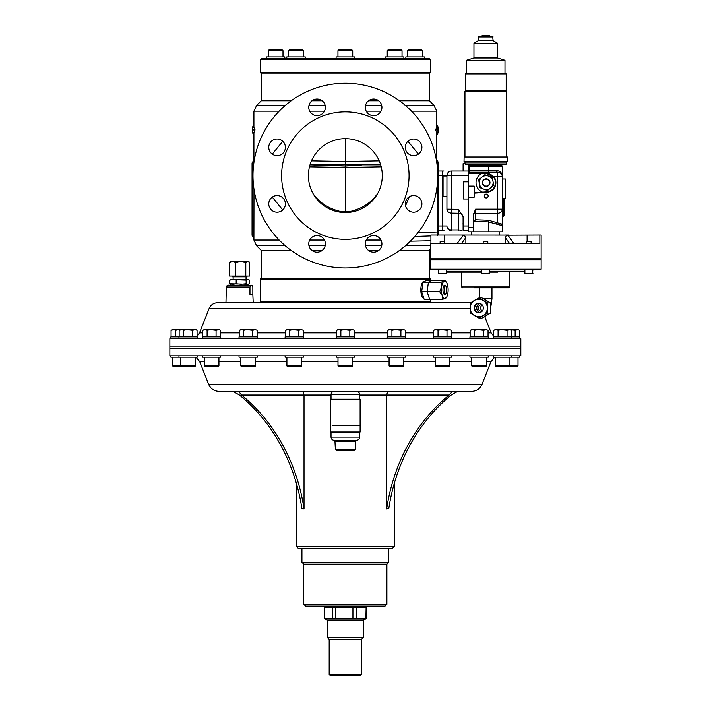 <?xml version="1.0" encoding="UTF-8"?>
<svg xmlns="http://www.w3.org/2000/svg" width="711" height="711" viewBox="0 0 711 711"><rect width="100%" height="100%" fill="white"/><g stroke="black" fill="none" stroke-linecap="round" stroke-linejoin="round"><path stroke-width="1.07" d="M268.767 203.888A8.31 8.31 0 0 0 277.077 212.198A8.31 8.31 0 0 0 285.387 203.888A8.31 8.31 0 0 0 277.077 195.578A8.31 8.31 0 0 0 268.767 203.888M268.767 147.337A8.31 8.31 0 0 0 277.077 155.647A8.31 8.31 0 0 0 285.387 147.337A8.31 8.31 0 0 0 277.077 139.027A8.31 8.31 0 0 0 268.767 147.337M308.752 107.352A8.31 8.31 0 0 0 317.062 115.662A8.31 8.31 0 0 0 325.38 107.352A8.31 8.31 0 0 0 317.062 99.033A8.31 8.31 0 0 0 308.752 107.352M365.303 107.352A8.31 8.31 0 0 0 373.613 115.662A8.31 8.31 0 0 0 381.931 107.352A8.31 8.31 0 0 0 373.613 99.033A8.31 8.31 0 0 0 365.303 107.352M405.288 147.337A8.31 8.31 0 0 0 413.606 155.647A8.31 8.31 0 0 0 421.916 147.337A8.31 8.31 0 0 0 413.606 139.027A8.31 8.31 0 0 0 405.288 147.337M405.288 203.888A8.31 8.31 0 0 0 413.606 212.198A8.31 8.31 0 0 0 421.916 203.888A8.31 8.31 0 0 0 413.606 195.578A8.31 8.31 0 0 0 405.288 203.888M365.303 243.873A8.31 8.31 0 0 0 373.613 252.192A8.31 8.31 0 0 0 381.931 243.873A8.31 8.31 0 0 0 373.613 235.563A8.31 8.31 0 0 0 365.303 243.873M308.752 243.873A8.31 8.31 0 0 0 317.062 252.192A8.31 8.31 0 0 0 325.38 243.873A8.31 8.31 0 0 0 317.062 235.563A8.31 8.31 0 0 0 308.752 243.873M437.7 175.608A92.359 92.359 0 0 0 345.342 83.249A92.359 92.359 0 0 0 252.983 175.608A92.359 92.359 0 0 0 345.342 267.976A92.359 92.359 0 0 0 437.7 175.608M279.165 111.183L253.907 111.183L256.573 105.504L285.218 105.504M308.956 105.504L325.167 105.504M256.573 105.504L261.293 100.784L291.208 100.784M311.969 100.784L322.163 100.784M285.218 245.722L256.573 245.722L261.293 250.441L291.208 250.441M311.969 250.441L322.163 250.441M308.956 245.722L325.167 245.722M281.609 175.608A63.732 63.732 0 0 1 345.342 111.885A63.732 63.732 0 0 1 409.065 175.608A63.732 63.732 0 0 1 345.342 239.34A63.732 63.732 0 0 1 281.609 175.608M380.678 164.836L310.005 164.836L345.342 166.027L345.342 212.553A36.945 36.945 0 0 1 308.396 175.608A36.945 36.945 0 0 1 345.342 138.672A36.945 36.945 0 0 1 382.287 175.608A36.945 36.945 0 0 1 345.342 212.553M438.625 233.635L438.625 225.991L442.402 225.991L442.402 175.661L438.625 175.661L438.625 163.272L438.625 233.635A1.386 0.978 180 0 1 437.309 234.612L437.283 231.999L438.625 231.999M437.283 235.697L437.309 234.612M438.411 235.048A1.386 1.386 0 0 0 438.625 234.31M435.994 157.94L436.776 159.175L436.776 132.806L435.63 129.9L436.776 126.993L436.776 111.183L411.518 111.183M407.936 141.258L418.406 154.118M253.907 159.353A5.546 5.537 49.2 0 1 252.441 162.321L252.423 162.801A5.546 4.888 0 0 0 253.907 159.477L253.951 162.277M253.987 189.233L253.907 240.042L279.165 240.042M282.747 209.967L272.269 197.107M282.747 141.258L272.269 154.118M253.907 111.183L253.907 126.993L255.045 129.9L253.907 132.806L253.907 159.477M368.52 250.441L378.714 250.441M399.475 250.441L429.391 250.441L429.391 278.134L261.293 278.134L429.391 278.134A0.924 0.924 0 0 1 430.315 279.059L430.315 280.312M368.52 100.784L378.714 100.784M399.475 100.784L429.391 100.784L429.391 73.091M365.507 105.504L381.718 105.504M405.466 105.504L434.11 105.504L429.391 100.784M430.91 240.745L410.389 241.18M365.507 245.722L381.718 245.722M405.466 245.722L430.315 245.722M361.259 165.174L345.342 166.027M345.342 138.672L345.342 165.139M436.785 162.615L438.243 162.321A5.546 5.537 130.8 0 1 436.714 158.491M430.91 235.919L414.806 236.479M377.23 194.254L376.217 195.392A9.234 4.719 -137.3 0 0 376.466 195.516M348.834 212.393A9.234 0.604 83.9 0 1 348.737 211.816L341.947 211.816A9.234 0.604 96.1 0 1 341.849 212.393M437.283 166.881L437.283 162.632A1.386 1.386 0 0 1 438.625 164.019M438.625 163.877A1.386 1.386 -0 0 0 437.549 162.535A5.546 5.341 92 0 1 436.732 162.25M437.229 166.33L438.625 166.33M438.625 163.272A1.386 1.386 180 0 0 438.243 162.321L438.625 163.237M436.776 134.948L437.505 134.495L438.163 132.166L437.505 129.9L435.63 129.9M436.776 124.843L437.505 125.296L438.163 127.624L438.163 132.193L436.776 132.806M436.776 126.993L438.163 127.624L437.505 129.9M313.444 194.254L314.458 195.392A9.234 4.719 -42.7 0 1 314.218 195.516M252.058 235.012L252.058 163.877M253.907 159.131L252.423 162.801L252.058 234.719A1.386 1.218 0 0 0 252.423 235.528L252.441 236.008A1.386 1.386 180 0 1 252.058 235.057M252.423 162.801A1.386 1.218 0 0 0 252.058 163.628L252.441 162.321A1.386 1.386 -0 0 0 252.058 163.272M253.907 134.948L253.178 134.495L252.521 132.166L253.178 129.9L255.045 129.9M253.907 124.843L253.178 125.296L252.521 127.624L252.521 132.193L253.907 132.806M253.907 126.993L252.521 127.624L253.178 129.9M430.315 72.629L429.853 73.091L260.83 73.091L260.368 72.629L430.315 72.629L430.315 59.697L260.368 59.697L261.293 58.782L429.391 58.782L424.307 58.782L424.307 56.933L405.839 56.933L405.839 58.782L403.884 58.782L403.884 56.933L385.415 56.933L385.415 58.782L354.576 58.782L354.576 56.933L336.107 56.933L336.107 58.782L305.268 58.782L305.268 56.933L305.268 58.782M286.8 58.782L286.8 56.933L286.8 58.782L285.911 58.782M270.269 49.539L280.952 49.539M279.876 49.539L277.672 49.539M352.727 56.933L352.727 50.694L337.956 50.694L339.103 49.539L350.683 49.539M303.419 56.933L303.419 50.694L288.648 50.694L289.795 49.539L301.375 49.539M402.035 56.933L402.035 50.694L387.255 50.694L388.41 49.539L399.982 49.539M409.732 49.539L420.414 49.539M417.135 49.539L410.807 49.539M392.445 49.539L390.383 49.539M284.844 58.782L266.376 58.782L266.376 56.933L284.844 56.933L284.844 58.782M286.8 56.933L305.268 56.933M430.315 279.059L260.368 279.059A0.924 0.924 0 0 1 261.293 278.134L261.293 250.441M261.293 302.699A0.924 0.924 0 0 1 260.368 301.775L430.315 301.775A0.924 0.924 0 0 1 429.391 302.699L261.293 302.699M430.315 299.411L430.315 301.775M260.368 279.059L260.368 301.775M470.184 308.547L209.114 308.547C210.785 304.841 213.647 302.895 217.708 302.699L470.833 302.699M221.254 338.72L520.825 338.72L520.825 346.106L169.858 346.106L520.825 346.106L520.825 348.417L169.858 348.417L169.858 338.72L221.254 338.72M446.935 196.352L443.06 196.352L443.06 176.026L446.935 176.026L446.935 186.193M463.101 225.289L463.048 223.343M438.625 171.04L443.984 171.04M468.176 175.661L451.556 175.661L451.476 213.122A4.622 3.937 -0 0 1 446.935 209.185L446.935 175.661A4.622 4.622 0 0 1 451.556 171.04L468.176 171.04L468.176 173.395L486.191 173.395A9.234 9.234 0 0 1 495.425 182.629A9.234 9.234 0 0 1 486.191 191.872L474.184 192.681M443.984 230.613L438.625 230.613M468.176 230.613L463.101 230.613L463.083 216.873L458.479 209.327L458.559 213.264A4.622 3.937 180 0 1 463.083 216.873M468.176 181.847L463.563 181.847L463.563 199.027L468.176 199.027L468.176 173.395M438.625 175.661L438.625 225.991M464.994 163.654L463.101 163.654L463.101 171.04M458.479 230.613L458.559 229.937A4.622 3.937 180 0 1 461.075 230.613M446.935 225.991A4.622 3.937 -0 0 0 451.476 229.937L458.559 229.937L458.559 213.264L451.476 213.122L451.556 230.613A4.622 4.622 0 0 1 446.935 225.991A4.622 4.622 0 0 0 451.556 230.613A4.622 4.622 0 0 1 446.935 225.991L442.402 225.991L442.482 230.613M468.176 164.392L468.176 166.241L502.348 166.241L502.348 224.223C502.224 225.396 500.286 225.36 496.536 224.107L488.315 221.876L488.519 220.232L502.348 224.223L502.348 231.813L488.315 231.813L488.315 221.876L473.935 221.352L473.722 222.321M502.348 179.012L505.583 179.012L505.583 198.405L502.348 198.405M484.253 196.023A1.937 1.937 0 0 0 486.191 197.96A1.937 1.937 0 0 0 488.128 196.023A1.937 1.937 0 0 0 486.191 194.085A1.937 1.937 0 0 0 484.253 196.023M468.176 172.24L497.736 172.24L497.736 209.176L475.57 209.176L473.722 213.7L473.722 231.813L468.176 231.813L468.176 199.027M492.892 176.284L492.11 175.537M473.722 231.813L488.315 231.813M468.176 186.095L474.184 186.095L474.184 197.178L468.176 197.178M468.176 173.288L486.191 173.288L493.612 177.137M496.536 224.107A1.849 1.138 114.4 0 1 497.736 222.472L497.736 213.256A4.622 4.079 -0 0 0 502.348 209.176L497.736 209.176L497.736 213.256L475.57 213.256L475.57 219.779L488.519 220.232M497.736 172.24A4.622 4.622 0 0 1 502.348 176.861C502.473 173.44 500.535 171.28 496.536 170.391A1.849 1.2 -90 0 0 497.736 172.24A4.622 4.622 0 0 1 502.348 176.861L493.985 176.861A9.696 9.696 0 0 1 486.208 192.334L474.184 193.143M499.78 172.72L501.148 173.751M501.353 173.999L501.975 175.039M502.135 175.466L502.339 176.524M469.1 172.24L469.1 170.391L488.315 170.391L488.315 166.241M468.176 171.04L468.176 170.391L469.1 170.391L469.1 166.241M496.536 170.391L488.315 170.391L488.519 172.24M473.935 221.352L475.57 219.779M481.96 173.395A10.158 10.158 0 0 0 482.538 192.112M486.191 191.872L486.208 192.334M468.176 170.391L468.176 164.854L469.607 164.854M541.142 235.048L541.142 258.786L430.315 258.786L541.142 258.786L541.142 259.711L430.315 259.711L541.142 259.711L541.142 269.22L430.315 269.22L430.315 243.544L539.853 243.544L539.853 235.048L541.142 235.048M505.254 243.544L505.254 237.563L506.525 235.199L539.853 235.048M465.865 243.544L465.865 237.563L464.043 235.083L465.865 235.048L507.085 235.083L508.338 235.794L513.946 243.544M457.102 243.544L462.808 235.776L464.043 235.083L462.274 235.048L465.865 235.048M527.109 241.509L527.109 235.048M430.91 243.544L430.91 235.048L462.274 235.048M505.254 235.048L508.863 235.048M444.251 241.509L444.251 235.048M502.499 164.392L465.456 164.392L464.994 163.93L506.463 163.93L502.499 164.392M468.949 164.392L469.607 164.392L469.607 165.779L501.842 165.779L501.379 166.241M501.842 165.779L501.842 164.392L506.001 164.392M464.114 157.007L464.025 161.619L507.432 161.619L507.432 157.007L464.114 157.007M483.738 36.474L487.71 36.474M505.681 73.42L506.188 73.882L465.27 73.882L465.732 73.42L505.681 73.42M465.27 73.882L465.27 90.501L506.188 90.501L506.188 73.882M504.988 60.302L497.504 57.991L473.953 57.991L466.469 60.302L504.988 60.302L504.988 73.42M478.352 40.634L473.953 43.22L497.504 43.22L497.504 57.991M493.096 40.634L478.334 40.634L478.352 36.936M489.319 35.55L482.129 35.55L482.129 36.012L489.319 36.012M478.814 36.474L478.334 36.936L493.096 36.936M461.617 272.171L461.617 286.951L509.831 286.951L508.907 287.875L474.219 287.875M497.691 272.171L489.435 272.171M481.587 272.171L446.348 272.171M487.515 179.083A3.786 3.786 0 0 0 482.645 181.305A3.786 3.786 0 0 0 484.866 186.184A3.786 3.786 0 0 0 489.737 183.953A3.786 3.786 0 0 0 487.515 179.083M493.683 185.429L487.515 190.521L483.764 189.126L480.023 187.722L478.699 179.839L484.858 174.746L492.359 177.537L493.683 185.429M479.356 183.785A6.923 6.923 0 0 0 490.599 187.971A6.923 6.923 0 0 0 488.608 176.141A6.923 6.923 0 0 0 479.356 183.785M486.591 186.069A3.466 3.466 0 0 0 489.63 182.229A3.466 3.466 0 0 0 485.782 179.19A3.466 3.466 0 0 0 482.751 183.038A3.466 3.466 0 0 0 486.591 186.069M485.755 178.968A3.697 3.697 0 0 1 489.861 182.203A3.697 3.697 0 0 1 486.617 186.3A3.697 3.697 0 0 1 482.52 183.065A3.697 3.697 0 0 1 485.755 178.968M445.886 273.833L438.5 273.38L446.348 273.38L446.108 273.833L446.57 272.171M444.802 273.833L445.308 273.833M532.486 273.833L532.948 269.22M526.735 241.509L531.117 241.74L526.735 241.509M531.179 273.833L528.94 273.833M531.117 241.74L531.117 243.544M532.272 273.833L532.948 273.38M483.436 241.509L487.817 241.74L483.436 241.509M487.879 273.833L485.64 273.833M487.817 241.74L487.817 243.544M488.972 273.833L489.435 269.22M440.349 241.509L444.739 241.74L440.349 241.509M444.731 241.74L444.739 243.544M504.197 198.405L504.197 215.291L503.281 215.584L503.281 198.405M296.389 483.436L296.389 546.528L394.294 546.528L392.445 548.377L345.342 548.377L385.975 548.377M397.982 391.361L451.787 391.361L387.771 391.361L386.66 395.058L386.66 508.916L388.775 508.658A176.07 152.483 90 0 1 451.227 395.058L457.724 391.361L471.713 391.361L393.547 391.361M452.045 391.361L292.692 391.361M451.787 391.361A3.697 1.849 -90 0 1 452.365 391.548L457.555 391.361M520.825 355.802L169.858 355.802L169.858 348.417L520.825 348.417L520.825 355.802M238.567 391.361L218.961 391.361L232.959 391.361L239.456 395.058A176.07 152.483 90 0 1 301.908 508.658L304.024 508.916L304.024 395.058L241.536 395.058L238.638 391.361L233.128 391.361M238.638 391.361L302.913 391.361L304.024 395.058L331.024 395.058M345.342 548.377L298.238 548.377L296.389 546.528M388.775 508.658L386.695 508.658A176.07 152.483 90 0 1 449.148 395.058L359.659 395.058M452.365 391.548L449.148 395.058M241.536 395.058A176.07 152.483 90 0 1 303.988 508.658L304.024 508.916M238.896 391.361A3.697 1.849 -90 0 0 238.318 391.548M307.143 606.181L327.327 606.181L324.563 607.398L356.575 607.398L356.575 618.819L366.121 618.819L366.121 607.398L365.889 618.819M366.121 607.398L363.348 606.181L383.54 606.181L305.623 606.181L303.775 604.332L386.9 604.332L385.051 606.181L383.54 606.181M386.9 604.332L386.9 564.161L303.775 564.161L301.935 562.312L388.748 562.312L388.748 548.457L307.472 548.457M361.499 674.526L360.584 675.45L330.1 675.45L329.175 674.526L361.499 674.526L361.499 639.429L363.348 637.58L327.327 637.58L329.175 639.429L361.499 639.429M363.348 637.58L363.348 620.036L327.327 620.036L324.563 618.819L356.575 618.819M324.58 618.819L324.58 607.398L324.563 618.819M332.384 607.398L332.384 618.819M335.823 618.819L335.823 607.398M352.932 607.398L352.932 618.819M365.889 607.398L356.575 607.398M192.192 329.486L183.838 329.664M172.675 365.783L195.454 365.783A0.462 0.462 0 0 1 194.992 366.245L173.137 366.245A0.462 0.462 0 0 1 172.675 365.783L172.675 357.189M195.454 365.783L195.454 357.189L195.454 365.783A0.462 0.462 0 0 1 194.992 366.245M193.827 338.258L192.654 338.72M195.427 336.872L197.071 336.232L195.427 336.872L197.071 336.232L197.071 330.304L195.427 329.664L192.592 330.304L192.592 336.232L189.313 336.872M175.741 329.664L184.025 329.486M175.466 338.72L175.466 338.258M197.249 355.802L197.249 357.189L170.871 357.189L170.871 355.802M178.968 338.258L170.871 338.258L170.871 336.872L197.249 336.872L197.249 338.258L178.968 338.258L178.968 336.872M175.537 330.304L178.816 329.664L173.902 329.664L175.537 330.304L175.537 336.232L173.902 336.872M178.816 336.872L175.537 336.232M180.256 336.872L179.154 336.232L180.79 336.872L179.154 336.232L179.154 330.304L180.79 329.664L178.816 329.664M173.902 329.664L171.058 330.304L172.702 329.664L171.058 330.304L171.058 336.232L172.169 336.872M180.763 357.189L180.763 365.783A0.462 0.462 0 0 0 181.225 366.245M183.562 338.72L183.562 338.258M194.227 336.872L192.592 336.232M183.634 330.304L186.904 329.664L181.989 329.664L183.634 330.304L183.634 336.232L181.989 336.872M186.904 336.872L183.634 336.232M186.904 329.664L192.592 330.304M181.989 329.664L179.154 330.304L180.256 329.664M189.313 329.664L194.227 329.664M195.96 329.664L197.071 330.304L195.427 329.664M207.319 329.664L215.86 329.664M204.253 357.189L204.253 365.783A0.462 0.462 0 0 0 204.715 366.245L218.473 366.245A0.462 0.462 0 0 0 218.935 365.783L218.935 357.189M216.144 338.72L216.144 338.258M207.043 338.72L207.043 338.258M211.594 366.245L215.335 366.245M220.739 355.802L220.739 357.189L202.448 357.189L202.448 355.802M220.739 338.258L202.448 338.258L202.448 336.872L220.739 336.872L220.739 338.258M219.441 336.872L220.552 336.232L218.908 336.872L220.552 336.232L220.552 330.304L218.908 329.664L216.073 330.304L216.073 336.232L212.793 336.872M217.708 336.872L216.073 336.232M207.114 330.304L210.394 329.664L205.47 329.664L207.114 330.304L207.114 336.232L205.47 336.872M210.394 336.872L207.114 336.232M210.394 329.664L216.073 330.304M205.47 329.664L202.635 330.304L204.27 329.664L202.635 330.304L202.635 336.232L203.737 336.872M212.793 329.664L217.708 329.664M220.552 330.304L218.908 329.664M243.891 329.664L252.441 329.664M240.825 357.189L240.825 365.783A0.462 0.462 0 0 0 241.287 366.245L255.045 366.245A0.462 0.462 0 0 0 255.507 365.783L255.507 357.189M252.716 338.72L252.716 338.258M243.615 338.72L243.615 338.258M244.424 366.245L251.907 366.245M257.311 355.802L257.311 357.189L239.02 357.189L239.02 355.802M257.311 338.258L239.02 338.258L239.02 336.872L257.311 336.872L257.311 338.258M256.013 336.872L257.124 336.232L255.489 336.872L257.124 336.232L257.124 330.304L255.489 329.664L252.645 330.304L252.645 336.232L249.365 336.872M254.28 336.872L252.645 336.232M243.686 330.304L246.966 329.664L242.051 329.664L243.686 330.304L243.686 336.232L242.051 336.872M246.966 336.872L243.686 336.232M246.966 329.664L252.645 330.304M242.051 329.664L239.207 330.304L240.842 329.664L239.207 330.304L239.207 336.232L240.318 336.872M249.365 329.664L254.28 329.664M257.124 330.304L255.489 329.664M289.981 329.664L298.522 329.664M286.906 357.189L286.906 365.783A0.462 0.462 0 0 0 287.368 366.245L301.135 366.245A0.462 0.462 0 0 0 301.597 365.783L301.597 357.189M298.798 338.72L298.798 338.258M289.706 338.72L289.706 338.258M290.515 366.245L297.989 366.245M303.393 355.802L303.393 357.189L285.111 357.189L285.111 355.802M303.393 338.258L285.111 338.258L285.111 336.872L303.393 336.872L303.393 338.258M302.104 336.872L303.215 336.232L301.571 336.872L303.215 336.232L303.215 330.304L301.571 329.664L298.736 330.304L298.736 336.232L295.456 336.872M300.371 336.872L298.736 336.232M289.777 330.304L293.056 329.664L288.133 329.664L289.777 330.304L289.777 336.232L288.133 336.872M293.056 336.872L289.777 336.232M293.056 329.664L298.736 330.304M288.133 329.664L285.298 330.304L286.933 329.664L285.298 330.304L285.298 336.232L286.4 336.872M295.456 329.664L300.371 329.664M303.215 330.304L301.571 329.664M341.067 329.664L349.616 329.664M338.001 357.189L338.001 365.783A0.462 0.462 0 0 0 338.463 366.245L352.221 366.245A0.462 0.462 0 0 0 352.683 365.783L352.683 357.189M349.892 338.72L349.892 338.258M340.791 338.72L340.791 338.258M345.342 366.245L349.083 366.245M354.487 355.802L354.487 357.189L336.196 357.189L336.196 355.802M354.487 338.258L336.196 338.258L336.196 336.872L354.487 336.872L354.487 338.258M353.189 336.872L354.3 336.232L352.656 336.872L354.3 336.232L354.3 330.304L352.656 329.664L349.821 330.304L349.821 336.232L346.541 336.872M351.456 336.872L349.821 336.232M340.862 330.304L344.142 329.664L339.218 329.664L340.862 330.304L340.862 336.232L339.218 336.872M344.142 336.872L340.862 336.232M344.142 329.664L349.821 330.304M339.218 329.664L336.383 330.304L338.018 329.664L336.383 330.304L336.383 336.232L337.494 336.872M346.541 329.664L351.456 329.664M354.3 330.304L352.656 329.664M392.161 329.664L400.702 329.664M389.086 357.189L389.086 365.783A0.462 0.462 0 0 0 389.548 366.245L403.306 366.245A0.462 0.462 0 0 0 403.768 365.783L403.768 357.189M400.977 338.72L400.977 338.258M391.877 338.72L391.877 338.258M392.685 366.245L400.169 366.245M405.572 355.802L405.572 357.189L387.282 357.189L387.282 355.802M405.572 338.258L387.282 338.258L387.282 336.872L405.572 336.872L405.572 338.258M404.275 336.872L405.386 336.232L403.75 336.872L405.386 336.232L405.386 330.304L403.75 329.664L400.906 330.304L400.906 336.232L397.627 336.872M402.55 336.872L400.906 336.232M391.948 330.304L395.227 329.664L390.312 329.664L391.948 330.304L391.948 336.232L390.312 336.872M395.227 336.872L391.948 336.232M395.227 329.664L400.906 330.304M390.312 329.664L387.468 330.304L389.113 329.664L387.468 330.304L387.468 336.232L388.579 336.872M397.627 329.664L402.55 329.664M405.386 330.304L403.75 329.664M438.243 329.664L446.784 329.664M435.176 357.189L435.176 365.783A0.462 0.462 0 0 0 435.639 366.245L449.396 366.245A0.462 0.462 0 0 0 449.859 365.783L449.859 357.189M447.068 338.72L447.068 338.258M437.967 338.72L437.967 338.258M442.518 366.245L446.259 366.245M451.663 355.802L451.663 357.189L433.372 357.189L433.372 355.802M451.663 338.258L433.372 338.258L433.372 336.872L451.663 336.872L451.663 338.258M450.365 336.872L451.476 336.232L449.832 336.872L451.476 336.232L451.476 330.304L449.832 329.664L446.997 330.304L446.997 336.232L443.717 336.872M448.632 336.872L446.997 336.232M438.038 330.304L441.318 329.664L436.394 329.664L438.038 330.304L438.038 336.232L436.394 336.872M441.318 336.872L438.038 336.232M441.318 329.664L446.997 330.304M436.394 329.664L433.559 330.304L435.194 329.664L433.559 330.304L433.559 336.232L434.661 336.872M443.717 329.664L448.632 329.664M451.476 330.304L449.832 329.664M474.815 329.664L483.364 329.664M471.748 357.189L471.748 365.783A0.462 0.462 0 0 0 472.211 366.245L485.969 366.245A0.462 0.462 0 0 0 486.431 365.783L486.431 357.189M483.64 338.72L483.64 338.258M474.539 338.72L474.539 338.258M479.09 366.245L482.831 366.245M488.235 355.802L488.235 357.189L469.944 357.189L469.944 355.802M488.235 338.258L469.944 338.258L469.944 336.872L488.235 336.872L488.235 338.258M486.937 336.872L488.048 336.232L486.413 336.872L488.048 336.232L488.048 330.304L486.413 329.664L483.569 330.304L483.569 336.232L480.289 336.872M485.204 336.872L483.569 336.232M474.61 330.304L477.89 329.664L472.975 329.664L474.61 330.304L474.61 336.232L472.975 336.872M477.89 336.872L474.61 336.232M477.89 329.664L483.569 330.304M472.975 329.664L470.131 330.304L471.766 329.664L470.131 330.304L470.131 336.232L471.242 336.872M480.289 329.664L485.204 329.664M488.048 330.304L486.413 329.664M498.304 329.664L506.845 329.664M495.229 357.189L495.229 365.783A0.462 0.462 0 0 0 495.691 366.245L509.449 366.245A0.462 0.462 0 0 0 509.911 365.783L509.911 357.189M507.121 338.72L507.121 338.258M498.02 338.72L498.02 338.258M519.803 355.802L519.803 357.189L493.425 357.189L493.425 355.802M511.716 338.258L493.425 338.258L493.425 336.872L519.803 336.872L519.803 338.258L511.716 338.258L511.716 336.872M510.427 336.872L511.529 336.232L509.894 336.872L511.529 336.232L511.529 330.304L509.894 329.664L507.05 330.304L507.05 336.232L503.77 336.872M508.694 336.872L507.05 336.232M498.091 330.304L501.371 329.664L496.456 329.664L498.091 330.304L498.091 336.232L496.456 336.872M501.371 336.872L498.091 336.232M501.371 329.664L507.05 330.304M496.456 329.664L493.612 330.304L495.256 329.664L493.612 330.304L493.612 336.232L495.256 336.872M495.256 329.664L493.612 330.304M503.77 329.664L508.694 329.664M516.781 336.872L515.146 336.232L515.146 330.304L509.894 329.664M506.659 329.486L514.933 329.664M498.829 366.245L495.229 365.783L518.008 365.783A0.462 0.462 0 0 1 517.546 366.245L506.312 366.245M518.008 365.783L518.008 357.189M515.208 338.72L515.208 338.258M518.515 336.872L519.625 336.232L517.981 336.872L519.625 336.232L519.625 330.304L517.981 329.664L515.146 330.304M515.146 336.232L511.867 336.872M511.867 329.664L516.781 329.664M519.625 330.304L517.981 329.664M332.97 425.534L360.122 425.534L332.97 425.534M332.97 399.218L330.562 399.218L330.562 432.004L360.122 432.004L360.122 399.218L332.97 399.218M336.063 391.361L354.62 391.361M359.659 437.078C359.464 439.043 358.388 440.127 356.424 440.313L334.259 440.313C332.295 440.127 331.219 439.043 331.024 437.078L359.659 437.078L359.659 432.466L331.024 432.466L330.562 432.004M355.296 449.601L354.371 450.472L336.312 450.472L335.388 449.601L355.296 449.601L355.731 441.238L334.952 441.238L335.388 449.601M251.401 285.191L252.84 286.995L252.84 294.39L249.961 294.39L249.961 286.995L251.401 285.191L252.076 285.298L228.142 285.147M227.778 285.191L226.338 286.995L225.965 302.699L253.214 302.699L252.832 294.39M248.361 284.231L229.617 283.733L229.617 280.107L232.897 279.61L246.139 280.107L247.846 279.61L249.561 280.107L249.561 283.733L248.361 284.231L248.361 285.147M232.204 276.064L232.204 276.837L246.975 276.837L246.975 276.064M249.561 283.733L247.846 284.231L246.139 283.733L246.139 280.107M229.617 280.107L230.817 279.61L248.361 279.61L249.561 280.107M246.139 283.733L241.153 284.231L236.176 283.733L236.176 280.107M236.176 283.733L232.897 284.231L229.617 283.733M245.802 276.064L229.555 276.064L229.555 262.466L232.657 261.106L235.759 262.466L240.78 261.106L245.802 262.466L247.712 261.106L249.623 262.466L249.623 276.064L245.802 276.064L245.802 262.466M235.759 276.064L235.759 262.466M249.037 261.772L248.361 261.106L230.817 261.106L229.555 262.466M249.063 261.808L249.623 262.466M423.872 298.424A8.585 3.288 -90 0 1 420.885 291.43A8.585 3.288 -90 0 1 424.12 281.272L424.796 281.272M421.676 291.714L427.133 291.714L429.657 299.411L424.191 299.411L421.676 291.714L422.965 282.16L426.778 280.312L444.81 280.312L444.153 281.236L440.998 282.16L441.602 286.942L439.7 291.714L442.215 295.563L442.224 299.411L445.379 298.487L446.037 297.562L445.379 298.487A8.772 3.359 -90 0 1 442.215 295.563A8.772 3.359 90 0 1 441.602 286.942A8.772 3.359 -90 0 1 444.153 281.236A8.772 3.359 -90 0 1 446.161 281.876A8.772 3.359 -90 0 1 447.317 284.16A8.772 3.359 -90 0 1 447.939 292.781A8.772 3.359 -90 0 1 446.161 297.847A8.772 3.359 -90 0 1 445.379 298.487M442.224 299.411L429.657 299.411L427.133 291.714L428.422 282.16L432.235 280.312L428.422 282.16L440.998 282.16M422.965 282.16L428.422 282.16L427.133 291.714L439.7 291.714M482.182 304.877A3.235 3.155 -90 0 0 478.254 308.014A3.235 3.155 -90 0 0 482.182 311.142M478.947 303.988A4.746 4.639 -90 0 0 478.947 312.031M483.347 308.014A4.71 4.604 -90 0 0 478.743 303.304A4.71 4.604 -90 0 0 474.148 308.014A4.71 4.604 -90 0 0 478.743 312.724A4.71 4.604 -90 0 0 483.347 308.014M478.965 303.304A4.71 4.604 -90 0 0 474.584 308.014A4.71 4.604 -90 0 0 478.965 312.716M479.036 318.146L487.604 313.08L487.604 302.948L479.036 297.882L474.459 300.415L470.469 302.948L470.469 313.08L479.036 318.146L481.951 318.146L490.528 313.08L487.604 313.08M487.604 302.948L490.528 302.948L481.951 297.882L479.036 297.882M490.528 302.948L490.528 313.08M487.319 308.014A8.772 8.568 90 0 1 474.459 315.613A8.772 8.568 -90 0 1 470.175 308.014A8.772 8.568 90 0 1 483.036 300.415A8.772 8.568 90 0 1 487.319 308.014M479.907 303.455A4.622 4.515 -90 0 0 474.672 308.014A4.622 4.515 -90 0 0 479.907 312.564M480.121 303.517A4.622 4.515 -90 0 0 480.121 312.502M443.797 293.83A4.622 1.769 90 0 0 444.659 289.857A4.622 1.769 90 0 0 443.797 285.893M446.472 291.43A4.71 1.804 90 0 0 444.766 285.147A4.71 1.804 90 0 0 443.069 288.293A4.71 1.804 90 0 0 444.766 294.567A4.71 1.804 90 0 0 446.472 291.43M443.833 293.883A4.71 1.804 90 0 0 444.588 291.43A4.71 1.804 90 0 0 443.833 285.84M446.161 281.876L444.81 280.312M380.989 111.183L366.245 111.183M324.438 240.042L309.694 240.042M324.438 111.183L309.694 111.183M380.989 240.042L366.245 240.042M309.454 166.827L345.342 167.458L381.229 166.827M379.212 160.855L345.342 161.441L311.471 160.855M417.961 232.675L437.283 231.999L437.283 184.345M409.34 196.751L405.519 205.826M376.217 195.392C369.782 203.817 360.619 209.292 348.737 211.816M438.625 234.452A1.386 1.386 180 0 1 438.491 235.048M314.458 195.392C320.901 203.817 330.055 209.292 341.947 211.816M253.445 166.374L252.058 166.374M253.987 231.955L252.058 231.955M253.907 238.852A5.546 4.888 -0 0 0 252.423 235.528M253.907 238.976A5.546 5.537 -49.2 0 0 252.441 236.008L253.907 239.198M282.996 56.933L282.996 50.694L268.225 50.694L269.371 49.539M422.458 56.933L422.458 50.694L407.687 50.694L408.834 49.539M209.114 308.547L199.533 332.872L202.635 332.872M220.552 332.872L239.207 332.872M257.124 332.872L285.298 332.872M303.215 332.872L336.383 332.872M354.3 332.872L387.468 332.872M405.386 332.872L433.559 332.872M451.476 332.872L470.131 332.872M488.048 332.872L491.15 332.872L494.198 336.872M446.935 209.185L458.479 209.327M463.101 225.991L468.176 225.991M451.556 171.04L451.556 175.661L442.402 175.661L442.482 171.04M468.176 227.2L473.722 227.2M475.57 209.176L475.57 213.256A1.849 1.635 180 0 0 473.722 214.891M486.191 173.288L488.27 173.635M509.583 243.544L505.254 237.563M465.865 237.563L461.475 243.544M506.463 163.93L506.463 162.081L464.994 162.081L465.456 161.619M506.508 157.007L506.508 91.426L464.95 91.426L465.874 90.501M446.348 271.255L481.587 271.255M489.435 271.255L524.887 271.255M446.348 269.22L446.57 273.38M525.349 273.833L524.887 273.38L532.735 273.38L532.735 269.22M482.049 273.833L481.587 273.38L489.435 273.38M502.348 215.584L503.281 215.584L503.281 216.215L502.348 216.162M502.348 216.215L503.281 216.215A0.924 0.924 0 0 0 504.197 215.291A0.924 0.88 -0 0 1 503.281 216.162M338.001 361.659L301.597 361.659M286.906 361.659L255.507 361.659M240.825 361.659L218.935 361.659M204.253 361.659L199.72 361.659L195.987 357.189M199.72 361.659L208.652 384.34L482.031 384.34C480.023 388.793 476.592 391.13 471.713 391.361M482.031 384.34L490.963 361.659L486.431 361.659M471.748 361.659L449.859 361.659M435.176 361.659L403.768 361.659M389.086 361.659L352.683 361.659M303.988 508.658L301.908 508.658M204.253 365.783L218.935 365.783M240.825 365.783L255.507 365.783M286.906 365.783L301.597 365.783M338.001 365.783L352.683 365.783M389.086 365.783L403.768 365.783M435.176 365.783L449.859 365.783M471.748 365.783L486.431 365.783M359.659 399.218L359.659 394.596L331.024 394.596C331.219 392.632 332.295 391.557 334.259 391.361M249.961 286.995L226.338 286.995M483.471 298.771L491.959 298.771L491.959 287.875M482.369 310.92A3.235 3.155 90 0 1 482.369 305.099M256.573 245.722L253.907 240.042M261.293 100.784L261.293 73.091M436.776 111.183L434.11 105.504M436.776 159.477L438.243 162.321M429.391 250.441L430.315 248.574M260.368 72.629L260.368 59.697M430.315 59.697L429.391 58.782M282.996 50.694L281.84 49.539M268.225 56.933L268.225 50.694M352.727 50.694L351.572 49.539L352.727 50.694M337.956 56.933L337.956 50.694L339.103 49.539M303.419 50.694L302.264 49.539L303.419 50.694M288.648 50.694L288.648 56.933L288.648 50.694L289.795 49.539M402.035 50.694L400.88 49.539L402.035 50.694M422.458 50.694L421.303 49.539M407.687 56.933L407.687 50.694M387.255 56.933L387.255 50.694L388.41 49.539M385.415 56.933L385.415 58.782M199.533 332.872L196.485 336.872M484.706 316.519L491.15 332.872M496.856 338.258L498.02 338.56M502.322 225.449L502.348 224.223M501.539 174.239L502.082 175.297M502.108 175.386L502.348 176.861M499.673 235.048L499.673 231.813M471.784 235.048L471.784 231.813M469.607 165.779L470.069 166.241M464.994 162.081L464.994 163.93M506.463 162.081L506.001 161.619M464.95 91.426L464.95 157.007M506.508 91.426L505.583 90.501M497.504 43.22L493.114 40.634L492.652 36.474M482.129 36.012L481.667 36.474M489.79 36.474L489.328 35.55M473.953 57.991L473.953 43.22M466.469 73.42L466.469 60.302M461.617 286.951L462.541 287.875M509.831 272.171L509.831 286.951M524.887 273.38L524.887 269.22M526.504 243.544L526.504 241.74M481.587 273.38L481.587 269.22M483.204 243.544L483.204 241.74M438.5 273.38L438.5 269.22M440.118 243.544L440.118 241.74M394.294 483.436L394.294 546.528M208.652 384.34C210.652 388.793 214.091 391.13 218.961 391.361M490.963 361.659L494.687 357.189M386.9 564.161L388.748 562.312M301.935 562.312L301.935 548.457M303.775 604.332L303.775 564.161M327.327 620.036L327.327 637.58M329.175 639.429L329.175 674.526M363.348 620.036L366.121 618.819M195.96 336.872L197.071 336.232L195.96 336.872M178.968 357.189L178.968 355.802M511.716 357.189L511.716 355.802M494.723 336.872L493.612 336.232M510.427 329.664L511.529 330.304M331.024 394.596L331.024 399.218M359.659 394.596C359.464 392.632 358.388 391.557 356.424 391.361M352.825 441.238L353.749 440.313M331.024 437.078L331.024 432.466M337.858 441.238L336.934 440.313M359.659 432.466L360.122 432.004M227.102 285.298L227.813 285.147M246.05 276.837L246.05 279.61M233.128 276.837L233.128 279.61M230.817 285.147L230.817 284.231M490.528 309.089L491.959 298.771M482.387 305.135L481.756 305.499M479.49 297.882L479.49 287.875"/></g></svg>
